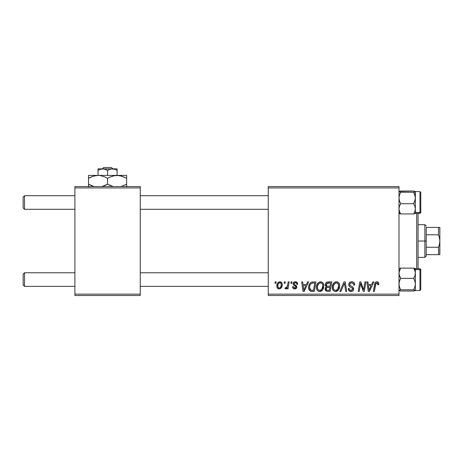 <?xml version="1.0" encoding="UTF-8"?>
<svg xmlns="http://www.w3.org/2000/svg" width="463" height="463" viewBox="0 0 463 463"><rect width="100%" height="100%" fill="white"/><g stroke="black" fill="none" stroke-linecap="round" stroke-linejoin="round"><path stroke-width="0.69" d="M268.268 186.56L398.996 186.56L398.996 187.926L268.268 187.926L268.268 294.144L398.996 294.144L398.996 186.56L268.268 186.56L268.268 187.926L268.268 186.56M316.426 287.297L316.987 284.502L318.77 282.303L321.305 281.845L323.157 283.252L323.811 285.15L323.562 288.108L322.717 289.879L321.299 291.158L319.528 291.534L317.954 290.978L316.814 289.508L316.426 287.297C316.356 289.711 317.456 291.129 319.719 291.54L322.549 290.104L323.851 285.885C323.863 283.535 322.775 282.164 320.581 281.759C317.792 282.424 316.408 284.27 316.426 287.297M306.39 284.485L307.559 281.886L308.63 281.886L304.203 291.418L302.993 291.418L301.685 281.886L302.68 281.886L303.005 284.485L306.39 284.485L303.005 284.485L302.68 281.886L301.685 281.886L302.993 291.418L304.203 291.418L308.63 281.886L307.559 281.886L306.39 284.485M376.87 281.759L378.572 282.673L378.734 284.733L377.739 284.855L377.773 283.599L377.229 282.957L375.985 283.234L374.359 291.418L373.357 291.418L374.845 283.252L375.667 282.117L376.87 281.759C375.429 281.99 374.654 282.881 374.538 284.432L373.357 291.418L374.359 291.418L375.505 284.67L376.807 282.876L377.825 284.027L377.739 284.855L378.734 284.733L378.821 283.865C378.815 282.546 378.161 281.845 376.87 281.759M348.737 284.56L349.229 282.939L350.595 281.932L352.349 281.799L353.998 282.627L354.675 284.988L353.686 285.104L353.367 283.593L352.169 282.916L350.636 283.078L349.762 284.12L350.051 285.387L352.563 286.927L353.529 288.108L353.512 290.029L352.517 291.186L350.474 291.505L348.68 290.347L348.24 288.571L349.229 288.472L349.524 289.693L350.699 290.405L352.193 290.11L352.696 289.074L352.326 288.217L349.345 286.389L348.737 284.56C348.766 285.856 349.391 286.742 350.618 287.228L352.326 288.217L352.696 289.074L351.052 290.428C349.935 290.376 349.328 289.797 349.224 288.692L348.234 288.779C348.367 290.515 349.293 291.435 351.018 291.54C352.673 291.487 353.564 290.642 353.686 289.01L352.563 286.927L349.982 285.306L349.727 284.473C349.889 283.402 350.537 282.87 351.66 282.876L353.437 283.697L353.686 285.104L354.675 284.988C354.71 282.945 353.726 281.869 351.724 281.759C349.912 281.84 348.917 282.777 348.737 284.56M339.825 291.418L343.992 281.886L345.253 281.886L346.712 291.418L345.716 291.418L344.466 283.246L340.895 291.418L339.825 291.418L340.895 291.418L344.466 283.246L345.716 291.418L346.712 291.418L345.253 281.886L343.992 281.886L339.825 291.418M332.272 287.297L332.833 284.502L334.616 282.303L337.151 281.845L339.003 283.252L339.657 285.15L339.408 288.108L338.563 289.879L337.145 291.158L335.374 291.534L333.8 290.978L332.66 289.508L332.272 287.297C332.202 289.711 333.302 291.129 335.565 291.54L338.395 290.104L339.697 285.885C339.709 283.535 338.621 282.164 336.427 281.759C333.638 282.424 332.255 284.27 332.272 287.297M274.97 283.246L275.201 281.886L276.191 281.886L275.983 283.246L274.97 283.246L275.983 283.246L276.191 281.886L275.201 281.886L274.97 283.246M325.217 284.849L325.657 283.246L326.866 282.117L331.774 281.886L330.165 291.418L326.403 291.262L325.153 289.774L325.396 287.731L326.403 286.776L325.501 286.007L325.217 284.849L326.403 286.776L325.09 289.103L326.403 291.262L330.165 291.418L331.774 281.886L327.954 281.886C326.247 282.106 325.333 283.096 325.217 284.849M371.627 284.485L372.796 281.886L373.873 281.886L369.445 291.418L368.235 291.418L366.928 281.886L367.923 281.886L368.241 284.485L371.627 284.485L368.241 284.485L367.923 281.886L366.928 281.886L368.235 291.418L369.445 291.418L373.873 281.886L372.796 281.886L371.627 284.485M363.924 287.702L364.942 281.886L365.944 281.886L364.317 291.418L363.27 291.418L360.544 283.327L359.219 291.418L358.212 291.418L359.82 281.886L360.868 281.886L363.617 289.96L363.924 287.702L363.617 289.96L360.868 281.886L359.82 281.886L358.212 291.418L359.219 291.418L360.544 283.327L363.27 291.418L364.317 291.418L365.944 281.886L364.942 281.886L363.924 287.702M295.365 281.759L297.101 282.378L297.732 284.236L296.742 284.363L296.43 283.148L295.701 282.667L294.121 283.234L294.225 284.294L296.361 285.694L296.858 286.794L296.268 288.414L294.352 288.912L293.021 288.246L292.529 286.834L293.525 286.713L293.872 287.697L294.566 288.055L295.793 287.5L295.747 286.504L293.525 285.029L293.033 283.941L293.75 282.262L295.365 281.759C293.993 281.776 293.212 282.442 293.027 283.767L293.525 285.029L295.776 286.562L295.874 287.124L294.833 288.073L293.525 286.713L292.529 286.834C292.651 288.206 293.397 288.906 294.786 288.941C296.06 288.883 296.754 288.223 296.864 286.967L294.225 284.294L294.017 283.692L295.319 282.627C296.308 282.743 296.783 283.321 296.742 284.363L297.732 284.108C297.663 282.604 296.876 281.822 295.365 281.759M311.576 282.112L315.928 281.886L314.319 291.418L310.453 291.198L308.85 289.242L308.636 287.106L309.012 285.11L310.227 283.003L311.576 282.112C309.55 283.281 308.566 285.086 308.624 287.517C308.508 289.294 309.209 290.55 310.725 291.296L314.319 291.418L315.928 281.886L311.576 282.112M276.81 286.041L277.528 283.246L278.518 282.187L280.156 281.776L281.678 282.609L282.227 284.016L282.1 286.018L280.549 288.536L279.311 288.935L278.113 288.709L277.082 287.575L276.81 286.041C276.764 287.726 277.534 288.686 279.12 288.941C281.307 288.414 282.349 286.944 282.256 284.525C282.251 282.893 281.469 281.973 279.901 281.759C277.777 282.291 276.747 283.721 276.81 286.041L276.816 286.308M284.132 283.246L284.363 281.886L285.353 281.886L285.144 283.246L284.132 283.246L285.144 283.246L285.353 281.886L284.363 281.886L284.132 283.246M287.679 284.658L288.177 281.886L289.184 281.886L288.015 288.819L287.008 288.819L287.263 287.384L286.203 288.762L284.982 288.692L285.376 287.61L286.111 287.789L286.84 287.17L287.679 284.658C287.621 286.122 287.019 287.182 285.874 287.83L285.376 287.61L284.982 288.692L285.654 288.941L287.263 287.384L287.008 288.819L288.015 288.819L289.184 281.886L288.177 281.886L287.679 284.658M290.816 283.246L291.048 281.886L292.037 281.886L291.829 283.246L290.816 283.246L291.829 283.246L292.037 281.886L291.048 281.886L290.816 283.246M268.268 295.504L398.996 295.504L398.996 187.926L268.268 187.926L268.268 295.504L268.268 294.144L398.996 294.144L398.996 295.504L268.268 295.504M74.896 186.56L140.26 186.56L140.26 187.926L74.896 187.926L74.896 294.144L140.26 294.144L140.26 186.56L74.896 186.56L74.896 187.926L74.896 186.56M74.896 295.504L140.26 295.504L140.26 187.926L74.896 187.926L74.896 295.504L74.896 294.144L140.26 294.144L140.26 295.504L74.896 295.504M326.403 286.776L326.097 286.95M325.153 289.774L325.391 290.405M326.971 283.35L330.582 282.997L330.038 286.221L327.937 286.221C326.884 286.313 326.305 285.868 326.207 284.878L326.34 284.149M327.752 283.049L326.751 283.524L326.207 284.878L327.752 283.049M328.03 283.015L328.481 283.003M326.647 290.168L327.654 290.301C326.687 290.399 326.166 289.983 326.079 289.062L326.803 287.604L329.853 287.332L329.349 290.301L327.654 290.301L329.349 290.301L329.853 287.332L327.399 287.401M326.212 288.333L326.525 290.093M335.484 281.903L334.616 282.303M333.563 283.269L333.285 283.663M332.515 285.405L332.405 285.868M332.33 286.342L332.284 286.817M332.278 287.673L332.307 288.05M335.976 291.516L336.381 291.447M336.723 290.127L337.614 289.369L335.594 290.428C334.002 290.116 333.221 289.109 333.262 287.401C333.204 285.023 334.234 283.518 336.352 282.876C337.932 283.177 338.719 284.16 338.708 285.839L337.614 289.369L338.58 287.245L338.586 284.791L337.585 283.287L336.167 282.881M334.575 290.156L335.328 290.411M333.545 288.97L334.153 289.838M343.656 285.185L343.824 284.797M354.67 284.676L354.646 284.363M349.86 286.794L350.618 287.228M351.492 287.697L351.915 287.945M349.021 290.781L349.935 291.372M353.668 288.704L353.622 288.397M352.563 286.927L351.978 286.562M351.376 286.238L351.006 286.036M350.641 285.827L350.288 285.59M349.982 285.306L349.785 284.907M349.762 284.12L349.883 283.79M376.384 281.811L375.464 282.285M375.505 284.67L375.591 284.184M375.684 283.831L375.811 283.483M377.773 283.599L377.825 284.027M368.727 287.998L368.38 285.602L371.083 285.602L368.976 290.376L371.083 285.602L368.38 285.602L368.878 289.184M361.053 285.196L361.395 286.232M361.493 286.516L361.73 287.17M294.138 288.877L293.525 288.657M295.556 287.812L295.793 287.5M303.485 287.998L303.143 285.602L305.846 285.602L303.734 290.376L305.846 285.602L303.143 285.602L303.635 289.184M312.716 281.898L312.334 281.932M309.012 285.11L308.792 285.897M311.634 291.412L311.94 291.418M312.733 283.038L314.736 282.997L313.503 290.301L310.812 290.145L309.614 287.575L309.678 286.603M311.304 290.26L311.744 290.295M309.834 289.057L311.119 290.232M309.828 285.856L309.614 287.575C309.556 284.768 310.841 283.246 313.463 282.997L312.016 283.165L310.8 283.941L312.016 283.165M313.098 283.009L314.736 282.997L313.503 290.301L312.062 290.301M317.716 283.269L317.439 283.663M320.13 291.516L320.535 291.447M321.299 291.158L321.976 290.695M320.876 290.127L321.768 289.369L319.748 290.428C318.156 290.116 317.375 289.109 317.415 287.401C317.358 285.023 318.388 283.518 320.506 282.876C322.086 283.177 322.873 284.16 322.861 285.839L321.768 289.369L322.63 287.702L322.856 285.573L322.439 284.062L321.519 283.136M318.729 290.156L319.482 290.411M317.699 288.97L318.307 289.838M320.136 282.91L318.139 284.508L317.456 286.649L317.531 288.461M282.129 283.512L281.95 283.038M279.357 281.822L277.528 283.246M276.845 285.312L276.822 285.677M280.549 288.536L281.55 287.425M278.668 287.963L279.166 288.073C278.176 287.824 277.719 287.147 277.8 286.047L277.8 286.047C277.742 284.346 278.437 283.206 279.889 282.627C280.885 282.864 281.342 283.535 281.267 284.629C281.359 286.377 280.659 287.529 279.166 288.073L279.305 288.067M278.286 283.935L277.812 285.775M280.688 287.025L281.261 284.907L280.867 283.125L279.617 282.661L278.408 283.692M286.632 288.368L286.973 287.893M326.207 284.878L326.994 286.105L330.038 286.221L330.582 282.997L328.724 282.997M335.594 290.428L336.179 290.353M335.982 282.91L333.985 284.508L333.302 286.649L333.377 288.461M310.8 283.941L310.256 284.751M309.614 287.575L309.73 288.698M319.748 290.428L320.332 290.353M321.328 283.043L320.321 282.881M277.8 286.047L278.518 287.876M279.438 288.05L280.543 287.263M24.51 272.759L23.15 274.125L23.15 285.017L24.51 286.377L24.51 272.759L24.51 286.377L74.896 286.377L24.51 286.377L23.15 285.017L23.15 274.125L24.51 272.759L74.896 272.759L24.51 272.759M140.26 286.377L268.268 286.377L140.26 286.377M268.268 272.759L140.26 272.759L268.268 272.759M24.51 195.687L23.15 197.047L23.15 207.939L24.51 209.305L24.51 195.687L24.51 209.305L74.896 209.305L24.51 209.305L23.15 207.939L23.15 197.047L24.51 195.687L74.896 195.687L24.51 195.687M268.268 195.687L140.26 195.687L268.268 195.687M140.26 209.305L268.268 209.305L140.26 209.305M415.34 282.054L415.34 273.234L414.871 275.861L413.65 278.35L414.865 281.134L415.34 284.079L414.865 287.025L413.65 289.803L415.218 290.573L413.65 291.024L400.68 291.024L399.123 290.579L400.68 289.803L413.65 289.803L415.34 290.417L413.65 291.024L400.68 291.024L398.996 290.417L400.68 289.803L399.465 287.025L398.996 284.079L399.471 281.128L400.68 278.35L399.123 274.576L399.118 271.908L400.68 268.118L413.65 268.118L414.865 270.589L415.34 273.234L415.34 269.651L413.65 268.118L414.865 270.589L415.34 273.234L415.34 290.463L415.34 284.079L414.865 287.025L413.65 289.803L400.68 289.803L399.465 287.025L398.996 284.079L399.471 281.128L400.68 278.35L413.65 278.35L400.68 278.35L399.471 275.879L398.996 273.234L399.465 270.606L400.68 268.118L398.996 268.725M420.786 289.56L420.786 270.398A0.816 0.747 180 0 0 419.97 269.651L419.97 290.37M415.288 290.521L419.97 290.463L419.97 269.651L415.34 269.651L415.218 268.569L413.65 268.118L400.68 268.118M415.34 273.234L414.871 275.861L413.65 278.35L414.865 281.134L415.34 284.079L415.34 269.651L419.97 269.651L419.97 268.679L420.786 269.495L420.786 289.641L419.97 290.463L420.786 289.647M415.34 272.134L415.34 273.83M414.865 290.729L415.34 290.417L415.34 285.926M419.97 269.651A0.816 0.747 0 0 1 420.786 270.398L420.786 269.582M415.218 268.569L414.871 268.413M413.65 268.118L415.34 269.651L415.34 268.673L419.97 268.679M399.471 268.407L399.123 268.563M398.996 213.339L400.68 213.952L398.996 212.413L400.68 213.952L399.471 211.475L398.996 208.83L399.465 206.203L400.68 203.714L413.65 203.714L414.865 206.185L415.34 208.83L414.871 211.458L413.65 213.952L400.68 213.952L399.471 211.475L398.996 208.83L399.465 206.203L400.68 203.714L399.465 200.93L398.996 197.985L399.471 195.039L400.68 192.261L399.118 191.491L400.68 191.04L413.65 191.04L415.34 191.595L415.34 208.83L415.34 197.985L414.865 200.936L413.65 203.714L400.68 203.714L399.465 200.93L398.996 197.985L399.471 195.039L400.68 192.261L413.65 192.261L400.68 192.261L399.123 191.809L399.465 191.335L413.65 191.04L415.213 191.491L413.65 192.261L414.865 195.039L415.34 197.985L415.34 191.647L413.65 192.261L415.218 196.491L415.34 200.01M419.97 191.694L419.97 212.413A0.816 0.747 0 0 0 420.786 211.666L420.786 192.504M400.68 213.952L413.65 213.952L415.213 213.501L415.34 212.413L419.97 212.413L419.97 191.601L420.786 192.417M415.213 191.491L415.213 199.484L413.65 203.714L414.865 206.185L415.34 208.83L414.871 211.458L413.65 213.952M415.34 208.83L415.34 213.391L419.97 213.391L419.97 212.413L415.34 212.413L415.34 196.138M415.34 208.24L415.34 209.936M420.786 192.55L420.786 212.563L420.091 213.379M420.786 211.666A0.816 0.747 180 0 1 419.97 212.413M414.865 213.657L415.213 213.501M399.118 213.495L399.465 213.651M399.517 191.317L399.118 191.491M416.7 213.391L416.7 268.679L416.7 213.391M418.06 268.679L418.06 213.391L418.06 268.679M426.232 227.414L426.232 234.793L426.232 227.414L438.49 227.414L426.232 227.414M426.232 241.032L426.232 234.793L426.232 247.271L426.232 241.032L424.872 241.032L426.232 241.032M418.06 224.694L424.872 224.694L424.872 241.032L424.872 224.694L426.232 226.054M418.06 241.032L424.872 241.032L418.06 241.032M438.49 254.65L426.232 254.65L426.232 256.01L426.232 247.271L426.232 254.65L439.85 254.65L438.49 254.65L438.49 247.271L426.232 247.271L438.49 247.271L438.49 254.65L439.48 254.65M418.06 257.376L424.872 257.376L424.872 241.032L424.872 257.376L426.232 256.01M439.757 227.414L438.507 227.414M439.85 254.65L439.85 227.414L439.85 241.032L439.485 237.855L438.49 234.793L438.49 227.414L438.49 234.793L426.232 234.793L438.49 234.793L439.485 237.855L439.85 241.032L439.48 244.221L438.49 247.271L439.48 244.221L439.85 241.032L439.757 254.65M439.48 227.414L438.49 227.414M102.306 168.856L103.729 167.496L111.433 167.496L112.856 168.856L111.433 167.496L103.729 167.496L102.306 168.856M98.046 168.966L98.046 175.396L98.046 170.332L100.349 169.273L102.815 168.856L105.263 169.267L107.578 170.332L107.578 175.396L107.578 170.332L111.091 168.966L114.795 169.267L117.11 170.332L117.11 175.396L117.11 168.856L117.11 170.332L114.801 169.273M100.928 169.105L104.048 168.966L107.578 170.332L111.091 168.966L113.58 168.966M89.498 177.798L88.514 178.342L88.514 184.158L94.07 186.56L88.514 184.158L88.514 175.396L88.514 176.218L88.514 175.396L126.642 175.396L117.11 175.396L122.006 176.218L126.642 178.342L126.642 184.158L121.086 186.56L126.642 184.158L126.642 175.61L126.642 178.342L122.024 176.224L125.126 177.52M88.514 177.161L88.514 178.342L93.121 176.224L98.046 175.396L100.512 175.604L105.304 177.155L107.578 178.342L107.578 184.158L102.022 186.56L105.124 185.431M109.054 184.957L113.134 186.56L107.578 184.158L107.578 178.342L109.853 177.155L114.604 175.616L117.11 175.396L114.627 175.61L119.581 175.604L124.512 177.225M126.642 186.89L126.642 184.176M120.965 175.905L119.599 175.61M113.337 175.888L117.11 175.396L98.046 175.396L94.273 175.888M110.038 177.074L113.146 175.94M109.853 185.345L110.46 185.617M106.102 177.543L104.69 176.883M105.304 177.155L100.512 175.604L98.046 175.396L100.535 175.61M90.968 177.074L93.121 176.224M90.65 185.281L93.138 186.282M93.121 186.276L88.514 184.158L88.514 186.89L88.514 184.158L90.036 184.98M90.956 177.08L88.514 178.324M94.07 175.94L93.15 176.218M110.009 177.086L107.578 178.342M120.924 175.899L117.11 175.396M126.642 178.342L126.642 177.155M98.046 175.396L88.514 175.396M105.147 185.42L107.578 184.158M125.658 184.702L126.642 184.158L126.642 185.339M88.514 184.158L88.514 185.345M100.772 169.145L98.046 170.332M114.228 169.105L113.024 168.891M117.11 168.856L98.046 168.856L117.11 168.856M111.433 167.496L112.856 168.856L111.433 167.496M415.288 191.543L419.97 191.601M419.97 213.391L420.786 212.569"/></g></svg>
